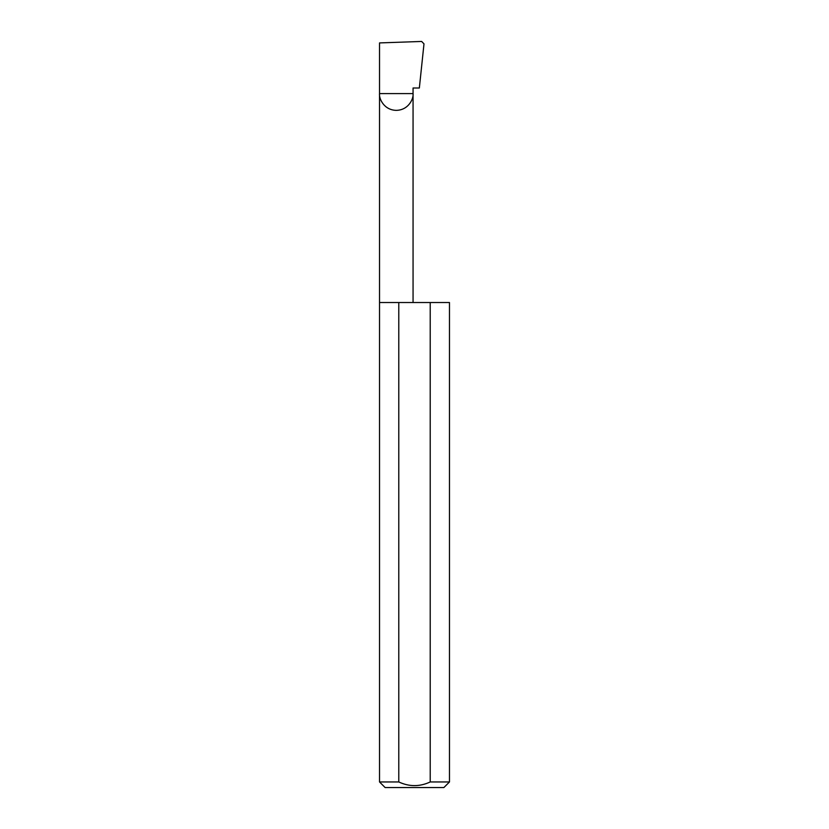 <?xml version="1.0" encoding="UTF-8"?>
<svg xmlns="http://www.w3.org/2000/svg" width="829" height="829" viewBox="0 0 829 829"><rect width="100%" height="100%" fill="white"/><g stroke="black" fill="none" stroke-linecap="round" stroke-linejoin="round"><path stroke-width="1.24" d="M449.473 781.954L430.22 781.954L430.22 302.523L449.473 302.523L449.473 781.954L443.878 787.55L385.122 787.55L379.527 781.954L379.527 93.594L413.06 93.594C413.733 98.496 408.707 110.133 396.293 110.361C383.879 110.133 378.853 98.496 379.527 93.594L379.527 42.921L421.64 41.45L423.992 43.854L419.35 87.998L413.06 87.998L413.06 302.523M430.22 781.954C419.754 786.835 409.267 786.835 398.78 781.954L379.527 781.954M398.78 781.954L398.78 302.523L379.527 302.523M398.78 302.523L430.22 302.523"/></g></svg>
